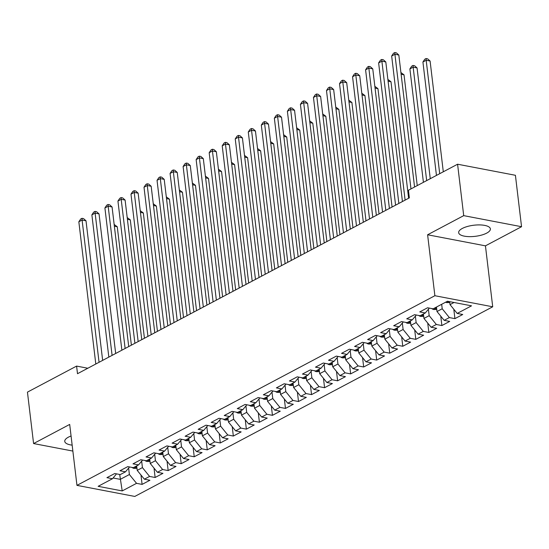 <?xml version="1.0" encoding="UTF-8"?>
<svg xmlns="http://www.w3.org/2000/svg" width="549" height="549" viewBox="0 0 549 549"><rect width="100%" height="100%" fill="white"/><g stroke="black" fill="none" stroke-linecap="round" stroke-linejoin="round"><path stroke-width="0.82" d="M462.32 228.446A15.976 5.6 173.2 0 0 458.655 232.666A15.976 5.6 173.2 0 0 469.422 236.64A15.976 5.6 173.2 0 0 486.709 233.112A15.976 5.6 173.2 0 0 490.374 228.885A15.976 5.6 173.2 0 0 479.606 224.912A15.976 5.6 173.2 0 0 462.32 228.446M71.068 435.988A15.976 5.6 173.2 0 0 68.426 437.155A15.976 5.6 173.2 0 0 64.755 441.382A15.976 5.6 173.2 0 0 72.159 445.143M521.55 226.71L463.713 215.64L427.609 234.773L485.446 245.842L521.55 226.71L515.415 175.289L457.585 164.22L408.442 190.256L409.348 197.873L77.498 373.711L76.592 366.094L27.45 392.13L33.585 443.558L72.866 451.072M485.446 245.842L492.714 306.788L134.793 496.44L76.956 485.371L434.877 295.719L492.714 306.788M119.682 474.466L122.207 490.93L136.55 483.333L142.095 484.396L149.918 480.251L144.366 479.188L149.582 476.429L155.134 477.493L162.95 473.348L157.405 472.284L162.614 469.519L168.166 470.582L175.989 466.437L170.437 465.38L175.653 462.615L181.197 463.679L189.021 459.534L183.469 458.47L188.684 455.711L194.236 456.768L202.053 452.623L196.508 451.566L201.716 448.801L207.268 449.864L215.091 445.719L209.54 444.656L214.755 441.897L220.3 442.961L228.123 438.816L222.571 437.752L227.787 434.986L233.339 436.05L241.155 431.905L235.61 430.841L240.826 428.083L246.371 429.146L254.194 425.001L248.642 423.938L253.858 421.179L259.403 422.236L267.226 418.091L261.674 417.034L266.889 414.269L272.441 415.332L280.258 411.187L274.713 410.124L279.928 407.365L285.473 408.422L293.296 404.284L287.745 403.22L292.96 400.454L298.512 401.518L306.328 397.373L300.783 396.309L305.992 393.551L311.544 394.614L319.36 390.469L313.815 389.406L319.031 386.64L324.576 387.704L332.399 383.559L326.847 382.502L332.063 379.736L337.614 380.8L345.431 376.655L339.886 375.591L345.095 372.833L350.646 373.89L358.47 369.751L352.918 368.688L358.133 365.922L363.678 366.986L371.501 362.841L365.95 361.777L371.165 359.019L376.717 360.082L384.533 355.937L378.988 354.874L384.197 352.108L389.749 353.172L397.572 349.027L392.02 347.97L397.236 345.204L402.781 346.268L410.604 342.123L405.052 341.059L410.268 338.301L415.819 339.357L423.636 335.213L418.091 334.156L423.3 331.39L428.851 332.454L436.675 328.309L431.123 327.245L436.338 324.486L441.883 325.55L449.706 321.405L444.155 320.341L449.37 317.576L454.922 318.64L462.738 314.495L457.193 313.431L450.029 304.62L454.044 302.492M122.207 490.93L98.141 486.325L112.476 478.728L116.525 473.862M457.193 313.431L471.529 305.834L447.456 301.229L433.12 308.826L427.568 307.763L419.752 311.907L425.297 312.971L420.081 315.737L414.536 314.673L406.713 318.818L412.265 319.875L407.049 322.64L401.504 321.577L393.681 325.722L399.233 326.785L394.017 329.544L388.466 328.487L380.649 332.625L386.194 333.689L380.979 336.455L375.434 335.391L367.61 339.536L373.162 340.6L367.947 343.358L362.395 342.295L354.579 346.44L360.123 347.503L354.915 350.269L349.363 349.205L341.547 353.35L347.092 354.407L341.876 357.173L336.331 356.109L328.508 360.254L334.06 361.317L328.844 364.076L323.292 363.019L315.476 367.157L321.021 368.221L315.812 370.987L310.26 369.923L302.437 374.068L307.989 375.132L302.774 377.89L297.229 376.827L289.405 380.972L294.957 382.035L289.742 384.801L284.19 383.737L276.373 387.882L281.918 388.939L276.71 391.705L271.158 390.641L263.335 394.786L268.886 395.85L263.671 398.608L258.126 397.551L250.303 401.696L255.855 402.753L250.639 405.519L245.087 404.455L237.271 408.6L242.816 409.664L237.607 412.423L232.055 411.366L224.232 415.504L229.784 416.567L224.568 419.333L219.024 418.269L211.2 422.414L216.752 423.478L211.537 426.237L205.985 425.173L198.168 429.318L203.713 430.382L198.505 433.147L192.953 432.084L185.13 436.229L190.681 437.285L185.466 440.051L179.921 438.987L172.098 443.132L177.65 444.196L172.434 446.955L166.882 445.898L159.066 450.036L164.611 451.1L159.402 453.865L153.85 452.801L146.027 456.946L151.579 458.01L146.363 460.769L140.819 459.705L132.995 463.85L138.547 464.914L133.332 467.679L127.78 466.616L119.963 470.761L125.508 471.817L120.293 474.583L114.748 473.519L106.925 477.664L112.476 478.728M441.677 304.29L442.213 308.764L436.997 311.523L436.462 307.056M449.37 317.576L442.213 308.764M444.155 320.341L436.997 311.523M428.405 309.231L429.174 315.668L423.958 318.434L423.43 313.959M436.338 324.486L429.174 315.668M431.123 327.245L423.958 318.434M425.297 312.971L429.345 308.106M415.373 316.142L416.142 322.579L410.926 325.337L410.391 320.87M423.3 331.39L416.142 322.579M418.091 334.156L410.926 325.337M412.265 319.875L416.314 315.009M402.342 323.045L403.11 329.482L397.895 332.248L397.359 327.774M410.268 338.301L403.11 329.482M405.052 341.059L397.895 332.248M399.233 326.785L403.282 321.92M389.303 329.956L390.071 336.386L384.856 339.152L384.327 334.684M397.236 345.204L390.071 336.386M392.02 347.97L384.856 339.152M386.194 333.689L390.243 328.824M376.271 336.86L377.039 343.297L371.824 346.055L371.289 341.588M384.197 352.108L377.039 343.297M378.988 354.874L371.824 346.055M373.162 340.6L377.211 335.734M363.239 343.763L364.001 350.2L358.792 352.966L358.257 348.491M371.165 359.019L364.001 350.2M365.95 361.777L358.792 352.966M360.123 347.503L364.179 342.638M350.2 350.674L350.969 357.111L345.753 359.87L345.225 355.402M358.133 365.922L350.969 357.111M352.918 368.688L345.753 359.87M347.092 354.407L351.14 349.541M337.168 357.577L337.937 364.014L332.721 366.78L332.186 362.306M345.095 372.833L337.937 364.014M339.886 375.591L332.721 366.78M334.06 361.317L338.109 356.452M324.136 364.488L324.898 370.925L319.69 373.684L319.154 369.216M332.063 379.736L324.898 370.925M326.847 382.502L319.69 373.684M321.021 368.221L325.077 363.356M311.098 371.392L311.866 377.829L306.651 380.587L306.122 376.12M319.031 386.64L311.866 377.829M313.815 389.406L306.651 380.587M307.989 375.132L312.038 370.266M298.066 378.302L298.834 384.732L293.619 387.498L293.084 383.024M305.992 393.551L298.834 384.732M300.783 396.309L293.619 387.498M294.957 382.035L299.006 377.17M285.034 385.206L285.796 391.643L280.587 394.402L280.052 389.934M292.96 400.454L285.796 391.643M287.745 403.22L280.587 394.402M281.918 388.939L285.967 384.074M271.995 392.11L272.764 398.547L267.548 401.312L267.02 396.838M279.928 407.365L272.764 398.547M274.713 410.124L267.548 401.312M268.886 395.85L272.935 390.984M258.963 399.02L259.732 405.457L254.516 408.216L253.981 403.748M266.889 414.269L259.732 405.457M261.674 417.034L254.516 408.216M255.855 402.753L259.903 397.888M245.931 405.924L246.693 412.361L241.485 415.126L240.949 410.652M253.858 421.179L246.693 412.361M248.642 423.938L241.485 415.126M242.816 409.664L246.865 404.798M232.893 412.834L233.661 419.264L228.446 422.03L227.917 417.556M240.826 428.083L233.661 419.264M235.61 430.841L228.446 422.03M229.784 416.567L233.833 411.702M219.861 419.738L220.629 426.175L215.414 428.934L214.879 424.466M227.787 434.986L220.629 426.175M222.571 437.752L215.414 428.934M216.752 423.478L220.801 418.613M206.822 426.642L207.591 433.079L202.382 435.844L201.847 431.37M214.755 441.897L207.591 433.079M209.54 444.656L202.382 435.844M203.713 430.382L207.762 425.516M193.79 433.552L194.559 439.989L189.343 442.748L188.815 438.28M201.716 448.801L194.559 439.989M196.508 451.566L189.343 442.748M190.681 437.285L194.73 432.42M180.758 440.456L181.527 446.893L176.311 449.658L175.776 445.184M188.684 455.711L181.527 446.893M183.469 458.47L176.311 449.658M177.65 444.196L181.698 439.33M167.72 447.366L168.488 453.797L163.279 456.562L162.744 452.095M175.653 462.615L168.488 453.797M170.437 465.38L163.279 456.562M164.611 451.1L168.66 446.234M154.688 454.27L155.456 460.707L150.241 463.466L149.705 458.998M162.614 469.519L155.456 460.707M157.405 472.284L150.241 463.466M151.579 458.01L155.628 453.145M141.656 461.174L142.424 467.611L137.209 470.376L136.674 465.902M149.582 476.429L142.424 467.611M144.366 479.188L137.209 470.376M138.547 464.914L142.596 460.048M128.617 468.084L129.386 474.521L120.265 479.352L113.094 477.98M136.55 483.333L129.386 474.521M125.508 471.817L129.557 466.952M463.713 215.64L457.585 164.22M76.956 485.371L69.689 424.425L33.585 443.558M427.609 234.773L434.877 295.719M87.819 368.242L76.592 366.094M449.679 301.655L450.029 304.62M142.095 484.396L140.976 475.015M155.134 477.493L154.015 468.112M168.166 470.582L167.047 461.208M181.197 463.679L180.079 454.298M194.236 456.768L193.118 447.394M207.268 449.864L206.149 440.483M220.3 442.961L219.181 433.58M233.339 436.05L232.22 426.669M246.371 429.146L245.252 419.765M259.403 422.236L258.291 412.862M272.441 415.332L271.323 405.951M285.473 408.422L284.355 399.048M298.512 401.518L297.393 392.137M311.544 394.614L310.425 385.233M324.576 387.704L323.457 378.33M337.614 380.8L336.496 371.419M350.646 373.89L349.528 364.515M363.678 366.986L362.56 357.605M376.717 360.082L375.598 350.701M389.749 353.172L388.63 343.798M402.781 346.268L401.662 336.887M415.819 339.357L414.701 329.983M428.851 332.454L427.733 323.073M441.883 325.55L440.765 316.169M454.922 318.64L453.803 309.259M102.649 360.384L86.008 220.794L82.096 220.046L99.06 362.292M78.836 221.775L80.696 219.003L81.993 218.317L82.096 220.046L78.836 221.775L95.8 364.014M81.993 218.317L83.558 218.612L86.008 220.794M136.962 468.304L133.929 468.366A5.428 3.768 -117.9 0 1 131.993 467.419M131.383 345.163L117.266 226.778L114.37 226.222M135.287 466.636L136.763 466.664M114.158 224.472L117.266 226.778M115.681 353.481L99.04 213.89L95.128 213.142L112.092 355.381M91.875 214.865L93.728 212.099L95.032 211.406L95.128 213.142L91.875 214.865L108.832 357.111M95.032 211.406L96.597 211.708L99.04 213.89M128.72 346.57L112.071 206.98L108.167 206.232L125.124 348.478M104.907 207.961L106.76 205.189L108.064 204.502L108.167 206.232L104.907 207.961L121.871 350.2M108.064 204.502L109.628 204.798L112.071 206.98M149.994 461.4L146.96 461.462A5.428 3.768 -117.9 0 1 145.025 460.515M144.421 338.253L130.305 219.874L127.402 219.319M148.326 459.733L149.802 459.753M127.19 217.562L130.305 219.874M163.032 454.49L159.999 454.551A5.428 3.768 -117.9 0 1 158.064 453.604M157.453 331.349L143.337 212.964L140.434 212.408M161.358 452.822L162.833 452.85M140.228 210.658L143.337 212.964M141.752 339.666L125.11 200.076L121.199 199.328L138.163 341.567M117.939 201.058L119.799 198.285L121.103 197.592L121.199 199.328L117.939 201.058L134.903 343.297M121.103 197.592L122.66 197.894L125.11 200.076M154.784 332.763L138.142 193.173L134.237 192.424L151.195 334.664M130.978 194.147L132.831 191.381L134.134 190.688L134.237 192.424L130.978 194.147L147.935 336.393M134.134 190.688L135.699 190.99L138.142 193.173M176.064 447.586L173.031 447.648A5.428 3.768 -117.9 0 1 171.096 446.701M170.485 324.438L156.369 206.06L153.473 205.504M174.39 445.918L175.865 445.946M153.26 203.748L156.369 206.06M189.096 440.675L186.063 440.737A5.428 3.768 -117.9 0 1 184.128 439.797M183.524 317.535L169.408 199.157L166.505 198.601M187.429 439.015L188.904 439.035M166.299 196.844L169.408 199.157M167.822 325.852L151.174 186.262L147.269 185.514L164.226 327.753M144.01 187.243L145.862 184.471L147.166 183.785L147.269 185.514L144.01 187.243L160.974 329.482M147.166 183.785L148.731 184.08L151.174 186.262M202.135 433.772L199.102 433.834A5.428 3.768 -117.9 0 1 197.166 432.887M196.556 310.631L182.44 192.246L179.537 191.69M200.46 432.104L201.936 432.132M179.331 189.94L182.44 192.246M180.854 318.948L164.213 179.358L160.301 178.61L177.265 320.849M157.041 180.333L158.901 177.567L160.205 176.874L160.301 178.61L157.041 180.333L174.006 322.579M160.205 176.874L161.763 177.176L164.213 179.358M215.167 426.868L212.134 426.93A5.428 3.768 -117.9 0 1 210.198 425.983M209.588 303.721L195.471 185.342L192.575 184.787M213.492 425.201L214.968 425.221M192.363 183.03L195.471 185.342M193.893 312.038L177.245 172.448L173.34 171.7L190.297 313.946M170.08 173.429L171.933 170.657L173.237 169.97L173.34 171.7L170.08 173.429L187.037 315.668M173.237 169.97L174.802 170.265L177.245 172.448M206.925 305.134L190.277 165.544L186.372 164.796L203.329 307.035M183.112 166.525L184.965 163.753L186.269 163.06L186.372 164.796L183.112 166.525L200.076 308.764M186.269 163.06L187.833 163.362L190.277 165.544M219.957 298.231L203.315 158.64L199.404 157.892L216.368 300.131M196.144 159.615L198.004 156.849L199.308 156.156L199.404 157.892L196.144 159.615L213.108 301.854M199.308 156.156L200.865 156.458L203.315 158.64M232.996 291.32L216.347 151.73L212.442 150.982L229.4 293.221M209.183 152.711L211.036 149.939L212.339 149.253L212.442 150.982L209.183 152.711L226.14 294.95M212.339 149.253L213.904 149.548L216.347 151.73M246.027 284.416L229.379 144.826L225.474 144.078L242.438 286.317M222.215 145.801L224.067 143.035L225.371 142.342L225.474 144.078L222.215 145.801L239.179 288.047M225.371 142.342L226.936 142.644L229.379 144.826M259.059 277.506L242.418 137.916L238.506 137.168L255.47 279.414M235.247 138.897L237.106 136.125L238.41 135.438L238.506 137.168L235.247 138.897L252.211 281.136M238.41 135.438L239.968 135.733L242.418 137.916M272.098 270.602L255.45 131.012L251.545 130.264L268.502 272.503M248.285 131.993L250.138 129.221L251.442 128.528L251.545 130.264L248.285 131.993L265.242 274.232M251.442 128.528L253.007 128.83L255.45 131.012M285.13 263.692L268.482 124.108L264.577 123.36L281.541 265.599M261.317 125.083L263.17 122.317L264.474 121.624L264.577 123.36L261.317 125.083L278.281 267.322M264.474 121.624L266.039 121.919L268.482 124.108M298.162 256.788L281.52 117.198L277.609 116.45L294.573 258.689M274.356 118.179L276.209 115.407L277.513 114.714L277.609 116.45L274.356 118.179L291.313 260.418M277.513 114.714L279.07 115.016L281.52 117.198M228.199 419.958L225.165 420.019A5.428 3.768 -117.9 0 1 223.23 419.072M222.626 296.817L208.51 178.432L205.607 177.876M226.531 418.29L228.007 418.317M205.401 176.126L208.51 178.432M241.237 413.054L238.204 413.116A5.428 3.768 -117.9 0 1 236.269 412.169M235.658 289.906L221.542 171.528L218.639 170.972M239.563 411.386L241.038 411.414M218.433 169.216L221.542 171.528M254.269 406.143L251.236 406.205A5.428 3.768 -117.9 0 1 249.301 405.265M248.69 283.003L234.574 164.618L231.678 164.069M252.602 404.483L254.07 404.503M231.465 162.312L234.574 164.618M267.301 399.24L264.275 399.301A5.428 3.768 -117.9 0 1 262.34 398.354M261.729 276.092L247.613 157.714L244.71 157.158M265.634 397.572L267.109 397.6M244.504 155.408L247.613 157.714M280.34 392.329L277.307 392.398A5.428 3.768 -117.9 0 1 275.372 391.451M274.761 269.188L260.645 150.81L257.742 150.254M278.666 390.668L280.141 390.689M257.536 148.498L260.645 150.81M293.372 385.425L290.339 385.487A5.428 3.768 -117.9 0 1 288.403 384.54M287.793 262.285L273.677 143.9L270.781 143.344M291.704 383.758L293.173 383.785M270.568 141.594L273.677 143.9M306.404 378.522L303.377 378.584A5.428 3.768 -117.9 0 1 301.442 377.637M300.831 255.374L286.715 136.996L283.812 136.44M304.736 376.854L306.212 376.875M283.607 134.683L286.715 136.996M319.443 371.611L316.409 371.673A5.428 3.768 -117.9 0 1 314.474 370.733M313.863 248.471L299.747 130.086L296.844 129.537M317.768 369.944L319.243 369.971M296.638 127.78L299.747 130.086M332.474 364.708L329.441 364.769A5.428 3.768 -117.9 0 1 327.506 363.822M326.895 241.56L312.779 123.182L309.883 122.626M330.807 363.04L332.282 363.067M309.67 120.869L312.779 123.182M311.201 249.884L294.552 110.294L290.647 109.546L307.605 251.785M287.388 111.269L289.241 108.503L290.545 107.81L290.647 109.546L287.388 111.269L304.345 253.514M290.545 107.81L292.109 108.112L294.552 110.294M345.506 357.797L342.48 357.866A5.428 3.768 -117.9 0 1 340.545 356.919M339.934 234.656L325.818 116.278L322.915 115.722M343.839 356.136L345.314 356.157M322.709 113.966L325.818 116.278M324.233 242.974L307.591 103.384L303.679 102.636L320.643 244.881M300.42 104.365L302.273 101.592L303.576 100.906L303.679 102.636L300.42 104.365L317.384 246.604M303.576 100.906L305.141 101.201L307.591 103.384M358.545 350.893L355.512 350.955A5.428 3.768 -117.9 0 1 353.577 350.008M352.966 227.753L338.85 109.368L335.954 108.812M356.871 349.226L358.346 349.253M335.741 107.062L338.85 109.368M337.264 236.07L320.623 96.48L316.711 95.732L333.675 237.971M313.458 97.454L315.311 94.689L316.615 93.996L316.711 95.732L313.458 97.454L330.416 239.7M316.615 93.996L318.18 94.298L320.623 96.48M371.577 343.99L368.544 344.051A5.428 3.768 -117.9 0 1 366.608 343.104M365.998 220.842L351.888 102.464L348.986 101.908M369.909 342.322L371.385 342.343M348.773 100.151L351.888 102.464M350.303 229.159L333.655 89.569L329.75 88.821L346.707 231.067M326.49 90.551L328.343 87.778L329.647 87.092L329.75 88.821L326.49 90.551L343.448 232.79M329.647 87.092L331.212 87.387L333.655 89.569M384.609 337.079L381.582 337.141A5.428 3.768 -117.9 0 1 379.647 336.194M379.036 213.938L364.92 95.553L362.017 94.998M382.941 335.412L384.417 335.439M361.812 93.248L364.92 95.553M363.335 222.256L346.694 82.666L342.782 81.918L359.746 224.157M339.522 83.647L341.382 80.875L342.679 80.181L342.782 81.918L339.522 83.647L356.486 225.886M342.679 80.181L344.244 80.483L346.694 82.666M397.648 330.175L394.614 330.237A5.428 3.768 -117.9 0 1 392.679 329.29M392.068 207.028L377.952 88.65L375.056 88.094M395.973 328.508L397.449 328.535M374.843 86.337L377.952 88.65M376.367 215.352L359.725 75.762L355.814 75.014L372.778 217.253M352.561 76.736L354.414 73.971L355.718 73.278L355.814 75.014L352.561 76.736L369.518 218.976M355.718 73.278L357.282 73.58L359.725 75.762M410.679 323.265L407.646 323.327A5.428 3.768 -117.9 0 1 405.711 322.387M405.107 200.124L390.991 81.746L388.088 81.19M409.012 321.604L410.487 321.625M387.875 79.433L390.991 81.746M389.406 208.442L372.757 68.851L368.853 68.103L385.81 210.342M365.593 69.833L367.446 67.06L368.75 66.374L368.853 68.103L365.593 69.833L382.557 212.072M368.75 66.374L370.314 66.669L372.757 68.851M423.718 316.361L420.685 316.423A5.428 3.768 -117.9 0 1 418.75 315.476M417.233 185.596L404.023 74.836L401.12 74.28M422.044 314.694L423.519 314.721M400.914 72.53L404.023 74.836M402.438 201.538L385.796 61.948L381.884 61.2L398.849 203.439M378.625 62.922L380.484 60.157L381.788 59.464L381.884 61.2L378.625 62.922L395.589 205.168M381.788 59.464L383.346 59.766L385.796 61.948M436.75 309.458L433.717 309.519A5.428 3.768 -117.9 0 1 431.782 308.572M430.265 178.693L417.055 67.932L413.15 67.184L409.89 68.906L423.416 182.323M435.076 307.79L436.551 307.811M426.669 180.594L413.15 67.184L413.047 65.448L414.612 65.75L417.055 67.932M409.89 68.906L411.743 66.141L413.047 65.448M414.564 187.01L398.828 55.037L394.916 54.289L410.975 188.918M391.663 56.019L393.516 53.246L394.82 52.56L394.916 54.289L391.663 56.019L408.621 198.258M394.82 52.56L396.385 52.855L398.828 55.037M449.782 302.547L446.749 302.609A5.428 3.768 -117.9 0 1 445.63 302.197M443.297 171.789L430.093 61.021L426.182 60.273L422.922 62.003L436.448 175.412M439.708 173.69L426.182 60.273L426.086 58.544L427.644 58.839L430.093 61.021M422.922 62.003L424.782 59.23L426.086 58.544M134.038 468.366L136.797 466.904M147.077 461.455L149.829 460M160.109 454.551L162.861 453.09M173.141 447.648L175.9 446.186M186.18 440.737L188.931 439.282M199.212 433.834L201.963 432.372M212.243 426.923L215.002 425.468M225.282 420.019L228.034 418.558M238.314 413.116L241.066 411.654M251.346 406.205L254.105 404.75M264.385 399.301L267.137 397.84M277.417 392.391L280.168 390.936M290.448 385.487L293.207 384.026M303.487 378.584L306.239 377.122M316.519 371.673L319.271 370.211M329.551 364.769L332.31 363.308M342.59 357.859L345.342 356.404M355.622 350.955L358.373 349.493M368.654 344.045L371.412 342.59M381.692 337.141L384.444 335.679M394.724 330.237L397.483 328.776M407.756 323.327L410.515 321.872M420.795 316.423L423.547 314.961M433.827 309.512L436.585 308.058M446.865 302.609L448.931 301.511"/></g></svg>
